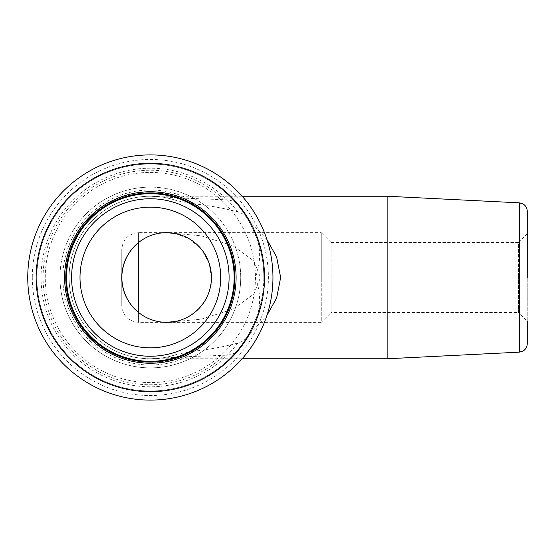 <?xml version="1.0" encoding="UTF-8"?>
<svg xmlns="http://www.w3.org/2000/svg" width="555" height="555" viewBox="0 0 555 555"><rect width="100%" height="100%" fill="white"/><g stroke="black" fill="none" stroke-linecap="round" stroke-linejoin="round"><path stroke-width="0.42" stroke-dasharray="2.77 2.08" d="M527.25 343.76L527.25 233.787L527.25 321.213L518.564 312.527L518.564 277.5L518.564 312.527L331.092 312.527L331.092 277.5L331.092 312.527L321.283 322.337L321.283 277.5L321.283 322.337L166.604 322.337L201.153 319.187L232.982 309.204L253.885 294.004L260.475 277.5L253.885 260.996L232.982 245.796L201.153 235.813L166.604 232.663C156.149 232.774 146.804 236.048 138.577 242.5L138.577 232.663L138.577 242.5M527.25 277.5L527.25 211.24M138.577 312.5C146.804 318.952 156.149 322.226 166.604 322.337L138.577 322.337L138.577 312.5L138.577 322.337C128.365 321.338 122.766 315.733 121.767 305.521L121.767 249.479L121.767 305.521M527.25 233.787L518.564 242.473L518.564 277.5L518.564 242.473L331.092 242.473L331.092 277.5L331.092 242.473L321.283 232.663L321.283 277.5L321.283 232.663L166.604 232.663L175.345 233.523L189.602 239.018L201.618 249.493L209.103 263.223L211.434 277.5C213.439 299.686 188.783 324.342 166.604 322.337M240.717 277.5A90.375 90.375 0 0 1 150.35 367.875A90.375 90.375 0 0 1 59.975 277.5A90.375 90.375 0 0 0 150.35 367.875A90.375 90.375 0 0 0 240.717 277.5A90.375 90.375 0 0 0 150.35 187.125A90.375 90.375 0 0 0 59.975 277.5A90.375 90.375 0 0 1 150.35 187.125A90.375 90.375 0 0 1 240.717 277.5A90.375 90.375 0 0 0 150.35 187.125A90.375 90.375 0 0 0 59.975 277.5A90.375 90.375 0 0 1 150.35 187.125A90.375 90.375 0 0 1 240.717 277.5M387.14 196.234L387.14 358.766M187.562 198.308L160.485 196.872A81.266 81.266 0 0 0 69.084 277.5A81.266 81.266 0 0 1 177.329 200.848L193.646 203.81A85.47 85.47 0 0 0 64.879 277.5A85.47 85.47 0 0 0 193.646 351.19C208.805 349.567 223.519 346.854 237.783 343.066C242.015 341.922 245.067 339.917 246.961 337.051C253.704 326.201 263.653 305.937 263.84 277.5A113.491 113.491 0 0 1 150.35 390.991A113.491 113.491 0 0 1 36.859 277.5A113.491 113.491 0 0 0 235.667 352.342C233.419 354.118 229.597 355.096 224.206 355.276L187.562 356.692A87.496 87.496 0 0 1 62.854 277.5A87.496 87.496 0 0 1 187.562 198.308L224.206 199.724C229.583 199.904 233.398 200.882 235.667 202.658C243.583 210.602 251.02 223.554 257.978 241.501C260.815 253.018 259.962 265.012 255.432 277.5C259.962 289.96 260.815 301.962 257.978 313.499C250.992 331.508 243.555 344.454 235.667 352.342A113.491 113.491 0 0 1 36.859 277.5A113.491 113.491 0 0 0 257.978 313.499M177.329 200.848C168.595 197.781 159.604 196.248 150.35 196.234L160.485 196.872M266.962 239.656L246.961 217.949A113.491 113.491 0 0 0 36.859 277.5A113.491 113.491 0 0 1 150.35 164.009A113.491 113.491 0 0 1 263.84 277.5C263.687 249.195 253.697 228.771 246.961 217.949C245.074 215.083 242.015 213.078 237.783 211.934C223.519 208.146 208.805 205.433 193.646 203.81M272.949 277.5A122.599 122.599 0 0 0 150.35 154.9A122.599 122.599 0 0 0 27.75 277.5M193.646 351.19L177.329 354.152A81.266 81.266 0 0 1 69.084 277.5A81.266 81.266 0 0 0 160.485 358.128L150.35 358.766C159.604 358.752 168.595 357.219 177.329 354.152A81.266 81.266 0 0 1 69.084 277.5A81.266 81.266 0 0 0 160.485 358.128L187.562 356.692M252.282 227.605L246.961 217.949A113.491 113.491 0 0 0 36.859 277.5A113.491 113.491 0 0 1 257.978 241.501A113.491 113.491 0 0 0 36.859 277.5A113.491 113.491 0 0 0 246.961 337.051L266.941 315.4M252.372 327.214L246.961 337.051A113.491 113.491 0 0 1 36.859 277.5A113.491 113.491 0 0 1 235.667 202.658A113.491 113.491 0 0 0 36.859 277.5A113.491 113.491 0 0 1 150.35 164.009A113.491 113.491 0 0 1 263.84 277.5L263.84 277.528M519.265 202.839L519.265 352.161M32.301 277.5A118.042 118.042 0 0 0 150.35 395.542A118.042 118.042 0 0 0 268.391 277.5A118.042 118.042 0 0 0 150.35 159.458A118.042 118.042 0 0 0 32.301 277.5M255.432 277.5A105.082 105.082 0 0 1 150.35 382.582A105.082 105.082 0 0 1 45.267 277.5A105.082 105.082 0 0 1 150.35 172.418A105.082 105.082 0 0 1 255.432 277.5M224.206 199.724A107.261 107.261 0 0 0 43.089 277.5A107.261 107.261 0 0 0 224.206 355.276M237.783 343.066A109.286 109.286 0 0 1 76.812 358.35A109.286 109.286 0 0 1 76.812 196.65A109.286 109.286 0 0 1 237.783 211.934M166.604 232.663L138.577 232.663C128.365 233.662 122.766 239.267 121.767 249.479M242.147 196.234L150.35 196.234M242.147 358.766L150.35 358.766"/><path stroke-width="0.83" d="M527.25 321.213L527.25 343.76C527.125 347.104 525.606 349.594 522.692 351.239L519.265 352.161L519.265 202.839L522.692 203.761C525.606 205.405 527.125 207.896 527.25 211.24L527.25 277.5M121.767 277.5A44.837 44.837 0 0 0 166.604 322.337A44.837 44.837 0 0 0 211.434 277.5A44.837 44.837 0 0 0 166.604 232.663A44.837 44.837 0 0 0 121.767 277.5C122.232 263.195 127.837 251.526 138.577 242.5L138.577 312.5C127.858 303.516 122.253 291.847 121.767 277.5M66.544 277.5A83.805 83.805 0 0 0 150.35 361.305A83.805 83.805 0 0 0 234.154 277.5A83.805 83.805 0 0 0 150.35 193.695A83.805 83.805 0 0 0 66.544 277.5M65.767 277.5A84.582 84.582 0 0 0 150.35 362.082A84.582 84.582 0 0 0 234.931 277.5A84.582 84.582 0 0 0 150.35 192.918A84.582 84.582 0 0 0 65.767 277.5M64.602 277.5A85.747 85.747 0 0 0 150.35 363.248A85.747 85.747 0 0 0 236.097 277.5A85.747 85.747 0 0 0 150.35 191.752A85.747 85.747 0 0 0 64.602 277.5M519.265 352.161L387.14 358.766L387.14 196.234L242.147 196.234M266.962 239.656L276.612 256.951L280.65 277.5L276.674 297.924L266.941 315.4M27.75 277.5A122.599 122.599 0 0 1 150.35 154.9A122.599 122.599 0 0 1 272.949 277.5A122.599 122.599 0 0 1 150.35 400.099A122.599 122.599 0 0 1 27.75 277.5A122.599 122.599 0 0 0 150.35 400.099A122.599 122.599 0 0 0 272.949 277.5A122.599 122.599 0 0 1 150.35 400.099A122.599 122.599 0 0 1 27.75 277.5A122.599 122.599 0 0 0 150.35 400.099A122.599 122.599 0 0 0 272.949 277.5M229.09 277.5A78.748 78.748 0 0 1 150.35 356.248A78.748 78.748 0 0 1 71.602 277.5A78.748 78.748 0 0 1 150.35 198.752A78.748 78.748 0 0 1 229.09 277.5M80.003 277.5A70.339 70.339 0 0 0 150.35 347.839A70.339 70.339 0 0 0 220.689 277.5A70.339 70.339 0 0 0 150.35 207.161A70.339 70.339 0 0 0 80.003 277.5M264.541 277.5A114.191 114.191 0 0 0 150.35 163.309A114.191 114.191 0 0 0 36.158 277.5A114.191 114.191 0 0 0 150.35 391.691A114.191 114.191 0 0 0 264.541 277.5M519.265 202.839L387.14 196.234M387.14 358.766L242.147 358.766M175.345 321.477L166.604 322.337M166.604 232.663L175.345 233.523"/></g></svg>
